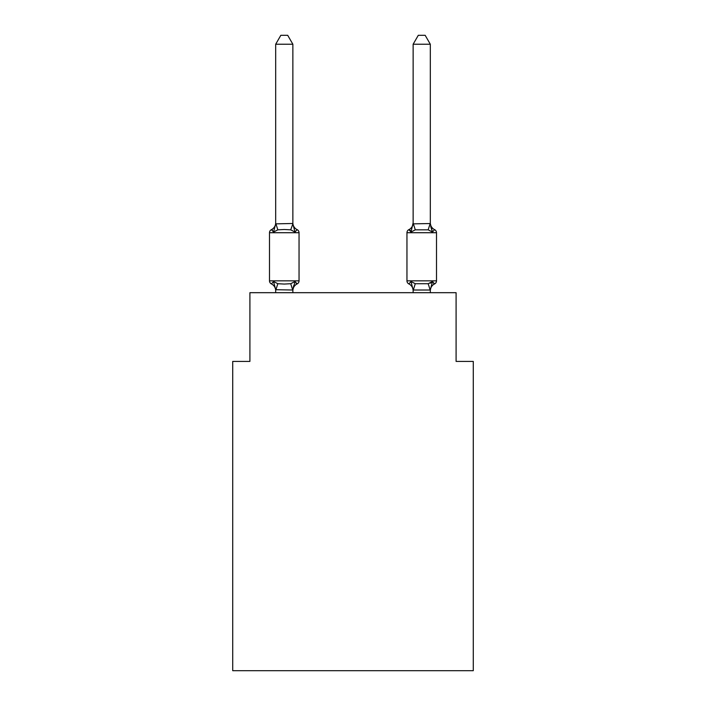 <?xml version="1.0" encoding="UTF-8"?>
<svg xmlns="http://www.w3.org/2000/svg" width="706" height="706" viewBox="0 0 706 706"><rect width="100%" height="100%" fill="white"/><g stroke="black" fill="none" stroke-linecap="round" stroke-linejoin="round"><path stroke-width="1.06" d="M473.276 670.7L473.276 361.419L456.094 361.419L456.094 292.69L249.906 292.69L249.906 361.419L232.724 361.419L232.724 670.7L473.276 670.7M430.316 290.722L430.316 290.722A7.563 7.563 0 0 1 434.569 283.927A3.433 3.433 0 0 0 436.502 280.838A3.433 3.433 0 0 1 434.569 283.927A3.433 3.433 0 0 0 436.502 280.838A3.433 3.433 0 0 1 434.569 283.927A3.433 3.433 0 0 0 436.502 280.838A3.433 3.433 0 0 1 434.569 283.927A3.433 3.433 0 0 0 436.502 280.838A3.433 3.433 0 0 1 434.569 283.927A3.433 3.433 0 0 0 436.502 280.838A3.433 3.433 0 0 1 434.569 283.927A3.433 3.433 0 0 0 436.502 280.838A3.433 3.433 0 0 1 434.569 283.927A3.433 3.433 0 0 0 436.502 280.838A3.433 3.433 0 0 1 434.569 283.927A3.433 3.433 0 0 0 436.502 280.838A3.433 3.433 0 0 1 434.569 283.927A3.433 3.433 0 0 0 436.502 280.838A3.433 3.433 0 0 1 434.569 283.927A3.433 3.433 0 0 0 436.502 280.838A3.433 3.433 0 0 1 434.569 283.927A3.433 3.433 0 0 0 436.502 280.838A3.433 3.433 0 0 1 434.569 283.927A3.433 3.433 0 0 0 436.502 280.838A3.433 3.433 0 0 1 434.569 283.927A3.433 3.433 0 0 0 436.502 280.838A3.433 3.433 0 0 1 434.569 283.927A3.433 3.433 0 0 0 436.502 280.838A3.433 3.433 0 0 1 434.569 283.927L433.59 283.45L434.569 283.927A3.433 3.433 0 0 0 436.502 280.838A3.433 3.433 0 0 1 434.569 283.927A3.433 3.433 0 0 0 436.502 280.838A3.433 3.433 0 0 1 434.569 283.927L432.469 281.509L434.569 283.927L432.469 281.509L434.569 283.927L432.469 281.509L434.569 283.927L432.469 281.509L434.569 283.927L432.469 281.509L434.569 283.927L432.469 281.509L434.569 283.927L432.469 281.509L434.569 283.927L432.469 281.509L434.569 283.927L432.469 281.509L428.171 283.715L415.287 283.715L410.989 281.509L408.889 283.927A7.563 7.563 0 0 1 413.134 290.722L413.134 289.707L413.134 290.722A7.563 7.563 0 0 0 408.889 283.927A7.563 7.563 0 0 1 413.134 290.722A7.563 7.563 0 0 0 408.889 283.927A7.563 7.563 0 0 1 413.134 290.722A7.563 7.563 0 0 0 408.889 283.927A7.563 7.563 0 0 1 413.134 290.722A7.563 7.563 0 0 0 408.889 283.927A7.563 7.563 0 0 1 413.134 290.722A7.563 7.563 0 0 0 408.889 283.927A7.563 7.563 0 0 1 413.134 290.722A7.563 7.563 0 0 0 408.889 283.927A7.563 7.563 0 0 1 413.134 290.722A7.563 7.563 0 0 0 408.889 283.927A7.563 7.563 0 0 1 413.134 290.722A7.563 7.563 0 0 0 408.889 283.927L410.989 281.509L408.889 283.927A3.433 3.433 0 0 1 406.956 280.838A3.433 3.433 0 0 0 408.889 283.927A3.433 3.433 0 0 1 406.956 280.838A3.433 3.433 0 0 0 408.889 283.927L410.989 281.509L408.889 283.927A3.433 3.433 0 0 1 406.956 280.838A3.433 3.433 0 0 0 408.889 283.927L410.989 281.509L408.889 283.927A3.433 3.433 0 0 1 406.956 280.838A3.433 3.433 0 0 0 408.889 283.927L410.989 281.509L408.889 283.927A3.433 3.433 0 0 1 406.956 280.838A3.433 3.433 0 0 0 408.889 283.927L410.989 281.509L408.889 283.927A3.433 3.433 0 0 1 406.956 280.838A3.433 3.433 0 0 0 408.889 283.927L410.989 281.509L408.889 283.927A3.433 3.433 0 0 1 406.956 280.838A3.433 3.433 0 0 0 408.889 283.927L410.989 281.509L408.889 283.927A3.433 3.433 0 0 1 406.956 280.838A3.433 3.433 0 0 0 408.889 283.927L410.989 281.509L408.889 283.927M430.316 222.84A7.563 7.563 0 0 0 434.569 229.635L432.469 232.053L434.569 229.635L432.469 232.053L430.678 226.441L432.469 232.053L434.569 229.635L432.469 232.053L434.569 229.635L432.469 232.053L430.678 226.441L432.469 232.053L434.569 229.635L432.469 232.053L434.569 229.635L432.469 232.053L430.678 226.441L432.469 232.053L434.569 229.635L432.469 232.053L434.569 229.635L432.469 232.053L430.678 226.441L432.469 232.053L434.569 229.635L432.469 232.053L434.569 229.635L432.469 232.053L430.678 226.441L432.469 232.053L434.569 229.635L432.469 232.053L434.569 229.635L432.469 232.053L430.678 226.441L432.469 232.053L434.569 229.635L432.469 232.053L434.569 229.635L432.469 232.053L430.678 226.441L432.469 232.053L434.569 229.635L432.469 232.053L434.569 229.635L432.469 232.053L430.678 226.441L432.469 232.053L434.569 229.635A3.433 3.433 0 0 1 436.502 232.724L436.502 280.838L406.956 280.838L406.956 232.724A3.433 3.433 0 0 1 408.889 229.635L409.868 230.103M430.316 292.69L430.316 290.016L413.134 290.016L410.989 281.509M410.989 232.053L408.889 229.635L410.989 232.053L408.889 229.635L410.371 230.588L408.889 229.635L410.989 232.053L408.889 229.635L410.371 230.588L408.889 229.635L410.371 230.588L408.889 229.635L410.989 232.053L408.889 229.635A7.563 7.563 0 0 0 413.134 222.84L413.134 223.855L430.316 223.537L432.469 232.053L428.171 229.838L415.287 229.838L410.989 232.053L413.134 222.84M295.011 281.509L297.111 283.927L295.011 281.509L297.111 283.927L295.011 281.509L297.111 283.927L295.011 281.509L297.111 283.927L295.011 281.509L297.111 283.927L295.011 281.509L297.111 283.927L295.011 281.509L297.111 283.927L295.011 281.509L297.111 283.927L295.011 281.509L292.866 290.016L275.684 289.707L275.684 290.722A7.563 7.563 0 0 0 271.431 283.927A3.433 3.433 0 0 1 269.498 280.838A3.433 3.433 0 0 0 271.431 283.927A3.433 3.433 0 0 1 269.498 280.838A3.433 3.433 0 0 0 271.431 283.927A3.433 3.433 0 0 1 269.498 280.838A3.433 3.433 0 0 0 271.431 283.927A3.433 3.433 0 0 1 269.498 280.838A3.433 3.433 0 0 0 271.431 283.927A3.433 3.433 0 0 1 269.498 280.838A3.433 3.433 0 0 0 271.431 283.927A3.433 3.433 0 0 1 269.498 280.838A3.433 3.433 0 0 0 271.431 283.927A3.433 3.433 0 0 1 269.498 280.838A3.433 3.433 0 0 0 271.431 283.927A3.433 3.433 0 0 1 269.498 280.838A3.433 3.433 0 0 0 271.431 283.927A3.433 3.433 0 0 1 269.498 280.838A3.433 3.433 0 0 0 271.431 283.927A3.433 3.433 0 0 1 269.498 280.838A3.433 3.433 0 0 0 271.431 283.927A3.433 3.433 0 0 1 269.498 280.838A3.433 3.433 0 0 0 271.431 283.927A3.433 3.433 0 0 1 269.498 280.838A3.433 3.433 0 0 0 271.431 283.927A3.433 3.433 0 0 1 269.498 280.838A3.433 3.433 0 0 0 271.431 283.927A3.433 3.433 0 0 1 269.498 280.838A3.433 3.433 0 0 0 271.431 283.927A3.433 3.433 0 0 1 269.498 280.838A3.433 3.433 0 0 0 271.431 283.927A3.433 3.433 0 0 1 269.498 280.838A3.433 3.433 0 0 0 271.431 283.927L273.531 281.509L271.431 283.927L273.531 281.509L271.431 283.927L273.531 281.509L271.431 283.927L273.531 281.509L271.431 283.927L273.531 281.509L271.431 283.927L273.531 281.509L271.431 283.927L273.531 281.509L271.431 283.927L273.531 281.509L271.431 283.927L273.531 281.509L277.829 283.715L284.271 284.059L290.713 283.715L295.011 281.509L297.111 283.927L296.132 283.45M292.866 44.231L275.684 44.231L280.838 35.3L287.704 35.3L292.866 44.231L292.866 223.855L295.011 232.053L297.111 229.635A3.433 3.433 0 0 1 299.044 232.724A3.433 3.433 0 0 0 297.111 229.635L295.011 232.053L297.111 229.635A3.433 3.433 0 0 1 299.044 232.724A3.433 3.433 0 0 0 297.111 229.635L295.011 232.053L297.111 229.635A3.433 3.433 0 0 1 299.044 232.724A3.433 3.433 0 0 0 297.111 229.635L295.011 232.053L297.111 229.635A3.433 3.433 0 0 1 299.044 232.724A3.433 3.433 0 0 0 297.111 229.635L295.011 232.053L297.111 229.635A3.433 3.433 0 0 1 299.044 232.724A3.433 3.433 0 0 0 297.111 229.635L295.011 232.053L290.713 229.838L284.271 229.494L277.829 229.838L273.531 232.053L271.431 229.635L272.41 230.103M292.866 223.855L290.713 229.838M292.866 289.707L293.67 285.665L292.866 289.707M292.866 290.722A7.563 7.563 0 0 1 297.111 283.927A3.433 3.433 0 0 0 299.044 280.838L299.044 232.724A3.433 3.433 0 0 0 297.111 229.635L295.011 232.053L297.111 229.635A3.433 3.433 0 0 1 299.044 232.724A3.433 3.433 0 0 0 297.111 229.635L295.011 232.053L297.111 229.635A3.433 3.433 0 0 1 299.044 232.724A3.433 3.433 0 0 0 297.111 229.635L295.011 232.053L297.111 229.635A3.433 3.433 0 0 1 299.044 232.724L269.498 232.724A3.433 3.433 0 0 1 271.431 229.635L273.531 232.053L271.431 229.635A7.563 7.563 0 0 0 275.684 222.84L275.684 223.855L292.725 223.493M413.134 292.69L413.134 289.707M430.157 283.265L432.196 281.968M269.498 232.724L269.498 280.838L299.044 280.838M275.684 44.231L275.684 223.537M292.866 292.69L292.866 290.016M275.684 292.69L275.684 290.016M273.531 281.509L275.684 289.707M273.531 232.053L275.684 223.855M292.866 222.84A7.563 7.563 0 0 0 297.111 229.635M430.316 223.537L430.316 44.231L413.134 44.231L413.134 223.537M432.469 281.509L430.316 290.016M413.134 44.231L418.296 35.3L425.162 35.3L430.316 44.231M277.829 283.715L275.817 290.06M290.713 283.715L292.725 290.06M275.817 223.493L277.829 229.838M436.502 232.724L406.956 232.724M430.183 290.06L428.171 283.715M413.275 290.06L415.287 283.715M428.171 229.838L430.183 223.493M415.287 229.838L413.275 223.493"/></g></svg>
